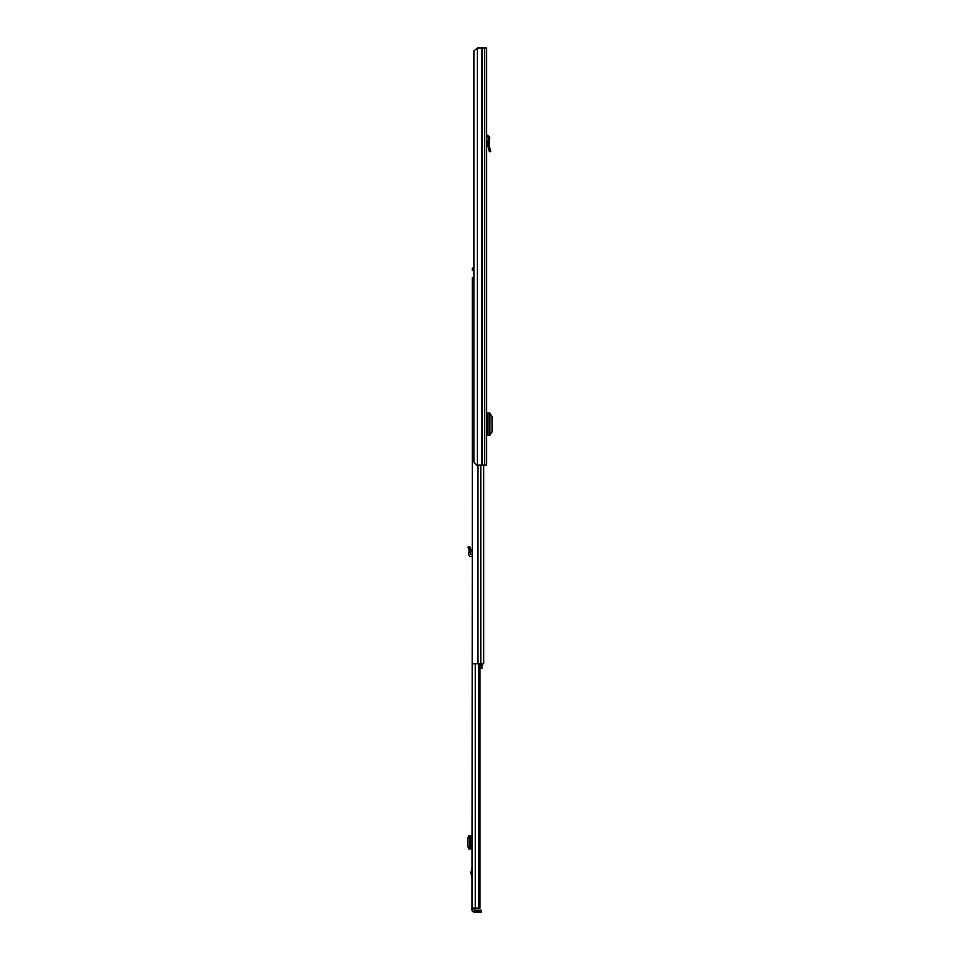 <?xml version="1.0" encoding="UTF-8"?>
<svg xmlns="http://www.w3.org/2000/svg" width="960" height="960" viewBox="0 0 960 960"><rect width="100%" height="100%" fill="white"/><g stroke="black" fill="none" stroke-linecap="round" stroke-linejoin="round"><path stroke-width="1.44" d="M488.352 137.364L489.768 137.484L489.144 145.368L487.704 145.404L489.144 145.368L490.764 151.428L489.384 151.8L487.704 145.404L488.352 137.364L486.636 136.668M489.768 137.484L487.86 135.3L486.696 135.24L486.636 136.308M477.408 48L486.636 48L486.636 465.108L476.484 465.108L473.88 462.12L473.88 50.976L477.408 48L477.408 465.108M486.972 428.04L486.972 435.372L486.636 428.04L487.704 428.04L487.704 420.408L486.636 420.408L486.636 413.088L486.972 420.408M486.972 435.372L489.888 435.336L489.912 413.124L486.972 413.088M489.912 434.928L492.024 431.952L492.024 416.436L489.912 413.532M489.912 435.336L489.888 413.124M471.972 877.488L470.904 872.796L471.972 868.104M473.76 908.184L471.972 908.544L471.972 909.912A2.088 2.088 0 0 0 474.06 912L481.428 912L481.428 910.212L474.276 910.212L474.276 912M471.972 908.544L472.332 499.668M473.76 908.544L474.276 910.212M479.952 663.768L479.952 908.184L471.972 908.184M478.716 663.768L478.716 908.184M471.972 835.848L470.28 836.076L469.62 837.612L469.62 846.948L470.28 848.724L471.972 848.952M468.732 848.952L470.664 848.952M469.092 848.832L470.904 848.82L468.888 848.952M468.732 835.848L467.976 837.612L467.976 846.948L469.092 848.784M469.092 836.016L470.856 836.004L470.856 848.796L470.904 835.992L470.904 848.808M469.092 835.98L470.904 835.992M468.888 835.848L470.664 835.848M471.972 554.808L470.52 554.112L470.664 552.456L468.888 552.3L468.744 553.956A2.388 2.388 0 0 0 470.988 556.536L471.972 556.596M468.636 548.76L470.28 548.076L469.62 546.504L467.976 547.188L469.092 549.864L470.904 549.732L470.664 552.456M470.28 548.076L470.856 549.444L469.092 549.864L468.888 552.3M473.88 268.116L472.332 268.116L472.332 270.492L473.88 270.492M483.66 465.108L483.66 663.768L472.332 663.768L472.332 277.644L473.88 277.644M479.952 668.472L481.908 668.472L481.908 665.508L479.952 665.508M483.66 647.472L483.66 652.836M481.908 663.768L481.908 665.508M490.176 149.232L488.796 149.604M487.86 135.3L487.788 136.728M481.932 48L481.932 465.108M482.136 48L482.136 465.108M484.728 48L484.728 465.108M487.992 435.372L487.992 413.088M470.988 872.088L471.972 872.088M475.248 663.768L475.248 908.184M475.8 910.212L475.8 912M478.068 910.212L478.068 912M471.084 835.848L471.084 848.952M468.636 848.724L470.28 848.724M467.976 846.948L469.62 846.948M467.976 837.864L469.62 837.864M468.636 836.076L470.28 836.076M471.972 873.504L470.988 873.504M480.804 465.108L480.804 663.768M477.984 465.108L477.984 663.768M481.908 664.644L479.952 664.644"/></g></svg>

